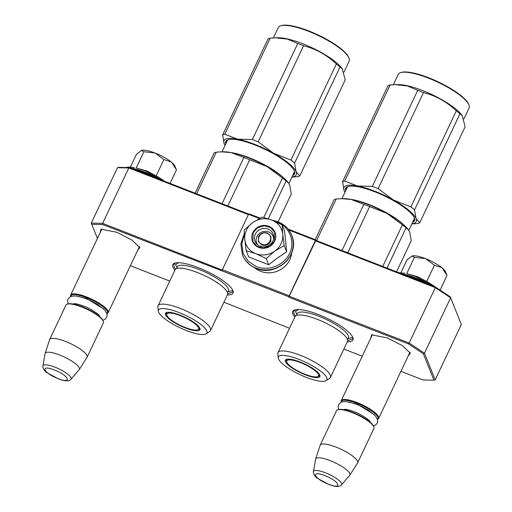 <?xml version="1.0" encoding="UTF-8"?>
<svg xmlns="http://www.w3.org/2000/svg" width="512" height="512" viewBox="0 0 512 512"><rect width="100%" height="100%" fill="white"/><g stroke="black" fill="none" stroke-linecap="round" stroke-linejoin="round"><path stroke-width="0.77" d="M409.843 352.205L409.427 353.338M139.309 246.566L138.886 247.706M347.277 341.818A33.293 8.448 -154.7 0 0 352.826 337.395A33.293 8.448 -154.7 0 0 318.368 314.547A33.293 8.448 -154.7 0 0 294.733 309.939A33.293 8.448 -154.7 0 0 294.835 317.024M227.334 294.982A33.293 8.448 -154.7 0 0 232.883 290.56A33.293 8.448 -154.7 0 0 198.426 267.712A33.293 8.448 -154.7 0 0 174.79 263.104A33.293 8.448 -154.7 0 0 174.893 270.195M370.675 338.374L371.482 334.81L387.309 337.894L402.387 345.626L410.368 353.19L408.128 356.077M100.134 232.736L100.947 229.178L116.768 232.262L131.853 239.994L139.834 247.552L137.594 250.445M400.915 371.334L423.002 379.962L433.952 380.211L423.341 353.766L408.57 343.974L288.96 297.267L288.762 296.774L102.714 224.55L91.77 224.294L97.44 238.438M130.381 265.702L169.754 281.075M223.917 302.221L289.53 328.256M343.853 349.056L362.234 356.23M433.952 380.211L435.168 379.866L424.461 353.178L423.341 353.766M408.57 343.974L409.152 343.027L289.21 296.198L288.96 297.267M424.461 353.178L409.152 343.027L435.328 287.648L450.643 297.792L424.461 353.178M289.21 296.198L315.872 240.333L435.488 287.04L450.259 296.826L461.344 324.486L435.168 379.866M288.026 229.043L315.674 239.84L315.872 240.333M315.674 239.84L288.762 296.774M289.011 295.706L222.374 269.683L248.557 214.304L249.043 213.824L260.045 218.118M222.131 270.758L222.374 269.683M222.291 270.067L102.63 223.347L102.714 224.55M248.39 214.656L128.813 167.962L102.63 223.347L91.29 223.085L117.466 167.706L128.813 167.962L129.632 167.61L248.742 214.118M91.77 224.294L91.29 223.085M101.434 229.997L102.042 228.954M371.968 335.629L372.576 334.586M450.259 296.826L461.344 324.486M315.392 240.813L435.328 287.648L435.488 287.04M117.466 167.706L118.682 167.36L129.632 167.61M248.557 214.304L259.315 218.502M288.768 230.003L315.194 240.32M295.462 316.045L293.914 313.536L293.805 311.078L295.283 309.786M352.595 336.877L352.531 338.835L347.642 340.71M175.52 269.21L173.971 266.701L173.862 264.243L175.341 262.95M232.653 290.048L232.589 292.006L227.699 293.875M70.752 296.582A20.717 5.254 25.3 0 1 70.688 295.034A20.717 5.254 25.3 0 1 86.643 296.966A20.717 5.254 -154.7 0 1 108.147 312.742A20.717 5.254 -154.7 0 1 106.906 313.677M70.854 296.538A20.122 5.107 25.3 0 1 86.477 297.683A20.122 5.107 -154.7 0 1 106.88 313.568M67.162 304.192L67.91 303.955A20.122 5.107 25.3 0 1 82.195 306.739A20.122 5.107 -154.7 0 1 103.021 320.55L103.309 321.274A20.717 5.254 -154.7 0 0 81.869 307.059A20.717 5.254 25.3 0 0 67.162 304.192A20.717 5.254 25.3 0 0 65.92 305.126L49.645 339.546A20.717 5.254 25.3 0 1 65.6 341.478A20.717 5.254 -154.7 0 1 87.104 357.254A20.717 5.254 -154.7 0 1 87.021 357.402L79.27 369.549A18.899 4.794 -154.7 0 0 59.731 355.027A18.899 4.794 25.3 0 0 45.114 353.408L49.587 339.706A20.717 5.254 25.3 0 1 49.645 339.546M87.104 357.254L103.373 322.835A20.717 5.254 -154.7 0 0 103.309 321.274M42.931 365.997C42.458 365.914 43.347 370.701 47.117 372.755L57.984 378.675C64.838 381.37 69.152 381.549 70.931 379.226A15.52 3.936 -154.7 0 0 54.97 367.174A15.52 3.936 -154.7 0 0 42.931 365.997L45.069 353.587A18.899 4.794 25.3 0 1 45.114 353.408M70.931 379.226L79.162 369.702A18.899 4.794 -154.7 0 0 79.27 369.549M341.286 402.221A20.717 5.254 25.3 0 1 341.222 400.666A20.717 5.254 25.3 0 1 357.178 402.598A20.717 5.254 -154.7 0 1 378.682 418.374A20.717 5.254 -154.7 0 1 377.446 419.309M341.389 402.176A20.122 5.107 25.3 0 1 357.011 403.315A20.122 5.107 -154.7 0 1 377.414 419.206M337.702 409.824L338.445 409.587A20.122 5.107 25.3 0 1 352.73 412.371A20.122 5.107 -154.7 0 1 373.555 426.182L373.843 426.912A20.717 5.254 -154.7 0 0 352.41 412.691A20.717 5.254 25.3 0 0 337.702 409.824A20.717 5.254 25.3 0 0 336.454 410.758L320.186 445.184A20.717 5.254 25.3 0 1 336.134 447.117A20.717 5.254 -154.7 0 1 357.638 462.886A20.717 5.254 -154.7 0 1 357.562 463.034L349.805 475.187A18.899 4.794 -154.7 0 0 330.266 460.659A18.899 4.794 25.3 0 0 315.654 459.04L320.122 445.338A20.717 5.254 25.3 0 1 320.186 445.184M357.638 462.886L373.914 428.467A20.717 5.254 -154.7 0 0 373.843 426.912M313.472 471.629C312.992 471.546 313.882 476.339 317.651 478.387L328.525 484.314C335.373 487.002 339.686 487.187 341.466 484.864A15.52 3.936 -154.7 0 0 325.504 472.813A15.52 3.936 -154.7 0 0 313.472 471.629L315.61 459.219A18.899 4.794 25.3 0 1 315.654 459.04M341.466 484.864L349.696 475.334A18.899 4.794 -154.7 0 0 349.805 475.187M130.413 167.034L136.448 154.272L141.466 150.381A19.238 4.883 -154.7 0 1 154.893 152.973L155.315 153.133A19.238 4.883 -154.7 0 1 171.258 162.016L171.526 162.234A19.238 4.883 25.3 0 1 175.002 166.246A19.238 4.883 25.3 0 1 175.008 166.253A19.238 4.883 25.3 0 1 175.014 166.266M176.358 169.645L171.526 162.234M154.893 152.973L143.872 151.75L136.205 167.968L146.95 171.046L156.205 175.782L163.13 180.16M164.211 181.114L144.922 170.835L136.442 168.019M170.067 183.405L176.454 169.888M171.258 162.016L163.872 159.558L155.315 153.133M156.205 175.782L163.872 159.558M143.872 151.75L141.466 150.381M400.947 272.666L406.982 259.904L412 256.019A19.238 4.883 -154.7 0 1 425.427 258.605L425.85 258.771A19.238 4.883 -154.7 0 1 441.798 267.648L442.061 267.866A19.238 4.883 25.3 0 1 445.542 271.878A19.238 4.883 25.3 0 1 445.542 271.891A19.238 4.883 25.3 0 1 445.549 271.898L446.707 274.816M446.893 275.283L442.061 267.866M425.427 258.605L414.406 257.382L406.739 273.606L417.485 276.685L426.739 281.421L433.664 285.792M434.746 286.752L415.456 276.467L406.982 273.658M440.102 290.099L446.989 275.526M441.798 267.648L434.413 265.197L425.85 258.771M426.739 281.421L434.413 265.197M414.406 257.382L412 256.019M261.984 244.256C269.05 247.411 274.509 235.872 267.123 233.382C260.064 230.227 254.605 241.773 261.984 244.256M273.664 238.47A8.877 8.282 -21.9 0 0 273.152 236.403A8.877 8.282 -21.9 0 0 268.582 231.942A8.877 8.282 158.1 0 0 258.918 233.862A8.877 8.282 158.1 0 0 256.672 243.014L257.254 244.461M257.728 244.858A8.877 8.282 158.1 0 1 256.672 243.014M270.765 241.414C268.691 244.883 265.709 246.074 261.824 244.973L258.317 241.549L258.502 236.627C260.576 233.152 263.558 231.962 267.45 233.062L270.95 236.486L270.765 241.414M281.088 243.61A19.238 17.946 -21.9 0 0 282.746 234.291L284.166 245.651L274.982 250.976A19.238 17.946 -21.9 0 0 281.088 243.61M244.762 239.181L244.16 230.029L252.73 222.579A19.238 17.946 -21.9 0 0 244.762 239.181L244.806 239.616A19.238 17.946 158.1 0 0 255.603 253.581L246.208 250.752L248.691 256.947L268.698 264.762L277.261 258.131L286.65 251.846L284.602 231.117L282.118 224.922L282.746 234.291C281.837 227.546 278.157 222.784 271.718 220.019L282.118 224.922M272.877 241.069A9.766 9.114 158.1 0 1 263.731 246.842A9.766 9.114 158.1 0 1 255.014 241.267A9.766 9.114 158.1 0 1 255.283 234.202A9.766 9.114 158.1 0 1 264.429 228.429A9.766 9.114 158.1 0 1 273.146 233.997A9.766 9.114 158.1 0 1 272.877 241.069M275.75 221.734L277.267 222.272C289.594 226.726 295.507 241.606 289.6 253.318C284.32 265.267 268.371 271.616 256.333 266.554L248.25 261.306L243.117 253.37L241.76 244.006L244.39 234.707M274.694 241.114A12.134 11.322 158.1 0 1 258.746 247.456A12.134 11.322 158.1 0 1 252.832 232.576A12.134 11.322 158.1 0 1 268.781 226.234A12.134 11.322 158.1 0 1 274.694 241.114M252.73 222.579C258.746 218.528 265.069 217.677 271.718 220.019L262.112 217.107L252.73 222.579M255.603 253.581L256.026 253.747A19.238 17.946 158.1 0 0 274.605 251.245L274.982 250.976M286.65 251.846L284.166 245.651M274.605 251.245L266.214 258.566L256.026 253.747M268.698 264.762L266.214 258.566M246.208 250.752L244.806 239.616M274.464 241.107L269.958 246.15L263.379 248.102L256.947 246.298L252.813 241.35L253.139 232.781L257.651 227.738L264.224 225.786L270.662 227.59L274.79 232.538L274.464 241.107M291.712 252.819A22.195 20.71 158.1 0 1 289.798 259.725A22.195 20.71 158.1 0 1 260.634 271.328A22.195 20.71 158.1 0 1 254.598 267.706M330.458 377.402A29.005 7.36 25.3 0 0 300.352 355.315A29.005 7.36 -154.7 0 0 278.016 352.614L295.021 316.64A29.005 7.36 -154.7 0 1 300.858 315.008A29.005 7.36 -154.7 0 1 317.357 319.347A29.005 7.36 25.3 0 1 345.018 335.885A29.005 7.36 25.3 0 1 347.462 341.427L330.458 377.402A29.005 7.36 25.3 0 1 329.677 378.266L326.138 380.614A26.778 6.797 -154.7 0 0 299.059 359.424A26.778 6.797 -154.7 0 0 278.272 357.99A26.778 6.797 -154.7 0 0 306.234 377.318A26.778 6.797 -154.7 0 0 326.138 380.614M363.834 204.333L351.098 199.43A39.949 10.138 25.3 0 1 368.371 204.666A39.949 10.138 25.3 0 1 387.078 213.478L369.632 206.592A44.39 11.264 -154.7 0 0 366.714 205.421A44.39 11.264 -154.7 0 0 363.834 204.333L341.99 250.534M396.55 271.834L411.238 240.768L409.702 232.064L408.39 229.722L406.054 227.84L387.014 268.115M406.054 227.84A44.39 11.264 -154.7 0 0 402.406 224.845L382.739 266.445M369.632 206.592L347.789 252.794M315.213 239.661L334.086 199.738A44.39 11.264 -154.7 0 1 336.237 199.008L341.549 198.675L351.098 199.43A39.949 10.138 -154.7 0 0 343.514 198.637L341.882 198.669M336.237 199.008L316.576 240.608M402.406 224.845L387.078 213.478A39.949 10.138 -154.7 0 1 407.866 229.056L408.39 229.722M320.006 375.571A18.79 4.768 25.3 0 1 318.067 376.403M286.067 359.526A18.79 4.768 -154.7 0 0 286.65 361.555A17.562 4.454 -154.7 0 0 286.822 362.214A17.562 4.454 25.3 0 0 301.651 372.845A17.562 4.454 25.3 0 0 318.048 376.416L319.738 374.822M300.083 361.984A19.11 4.851 -154.7 0 0 285.555 359.917A19.11 4.851 -154.7 0 0 305.203 374.752A19.11 4.851 -154.7 0 0 320.026 376.211A19.11 4.851 -154.7 0 0 300.083 361.984M347.226 338.925A28.301 7.181 25.3 0 0 318.995 316.307A28.301 7.181 -154.7 0 0 297.107 315.232M278.016 352.614A29.005 7.36 -154.7 0 0 277.843 353.76L278.272 357.99M296.205 311.027L298.483 309.53M350.758 334.24L350.944 334.656M344.998 192.205A39.949 10.138 25.3 0 1 344.102 190.515L342.566 181.798L387.981 85.722A44.39 11.264 25.3 0 1 390.131 84.992L395.443 84.666L407.347 85.946L417.728 90.317A44.39 11.264 25.3 0 1 420.608 91.411A44.39 11.264 25.3 0 1 423.526 92.582L378.112 188.653L393.408 200A39.949 10.138 -154.7 0 0 374.733 191.206A39.949 10.138 -154.7 0 0 357.485 185.978L372.314 186.394A44.39 11.264 25.3 0 1 375.194 187.482A44.39 11.264 25.3 0 1 378.112 188.653M423.526 92.582C435.846 95.706 446.771 101.786 456.301 110.829A44.39 11.264 25.3 0 1 459.949 113.824L462.285 115.706L465.133 126.752L419.718 222.829A44.39 11.264 25.3 0 1 417.562 223.558L412.256 223.891M395.443 84.666L398.144 84.608A39.213 9.952 -154.7 0 1 422.541 90.528A39.213 9.952 25.3 0 1 461.306 114.464L462.285 115.706M393.408 200L410.886 206.906A44.39 11.264 25.3 0 1 414.534 209.901L416.058 218.592L419.718 222.829M393.472 200.038A39.949 10.138 25.3 0 1 416.058 218.592M416.07 218.618A39.949 10.138 25.3 0 1 411.891 223.827M342.566 181.798A44.39 11.264 25.3 0 1 344.717 181.069L357.485 185.978M344.096 190.49A39.949 10.138 25.3 0 1 357.427 185.965M348.378 186.47A37.434 9.498 -154.7 0 0 346.483 188.038A37.434 9.498 -154.7 0 0 346.259 189.549M413.146 221.165A37.434 9.498 -154.7 0 0 414.17 220.032A37.434 9.498 -154.7 0 0 414.182 217.574M412.57 222.387A38.029 9.651 -154.7 0 0 414.342 217.946A38.029 9.651 -154.7 0 0 374.989 191.853A38.029 9.651 -154.7 0 0 347.987 186.586A38.029 9.651 -154.7 0 0 345.683 190.765M344.986 192.237L344.16 190.65M390.131 84.992L344.717 181.069M417.728 90.317L372.314 186.394M456.301 110.829L410.886 206.906M459.949 113.824L414.534 209.901M393.344 84.742L398.214 74.445A39.213 9.952 25.3 0 1 400.57 72.672A39.213 9.952 25.3 0 1 428.41 78.106A39.213 9.952 25.3 0 1 468.986 105.011A39.213 9.952 25.3 0 1 469.114 107.962L463.923 118.944M400.57 72.672L401.312 72.435A38.618 9.798 25.3 0 1 428.736 77.786A38.618 9.798 25.3 0 1 468.698 104.288L468.986 105.011M286.81 359.258L286.656 361.581A17.562 4.454 -154.7 0 1 301.203 362.893A17.562 4.454 -154.7 0 1 318.451 374.566A17.562 4.454 25.3 0 1 318.048 376.416M210.515 330.566A29.005 7.36 25.3 0 0 180.41 308.486A29.005 7.36 -154.7 0 0 158.074 305.779L175.078 269.805A29.005 7.36 -154.7 0 1 180.915 268.173A29.005 7.36 -154.7 0 1 197.414 272.512A29.005 7.36 25.3 0 1 225.075 289.05A29.005 7.36 25.3 0 1 227.52 294.592L210.515 330.566A29.005 7.36 25.3 0 1 209.734 331.43L206.195 333.779A26.778 6.797 -154.7 0 0 179.117 312.589A26.778 6.797 -154.7 0 0 158.33 311.155A26.778 6.797 -154.7 0 0 186.291 330.483A26.778 6.797 -154.7 0 0 206.195 333.779M243.891 157.498L231.155 152.595A39.949 10.138 25.3 0 1 248.429 157.83A39.949 10.138 25.3 0 1 267.136 166.643L249.69 159.763A44.39 11.264 -154.7 0 0 246.771 158.592A44.39 11.264 -154.7 0 0 243.891 157.498L222.048 203.699M278.118 221.798L291.296 193.933L289.76 185.229L288.448 182.893L286.112 181.005L268.256 218.784M286.112 181.005A44.39 11.264 -154.7 0 0 282.464 178.01L263.795 217.498M249.69 159.763L227.846 205.965M195.104 193.178L214.144 152.902A44.39 11.264 -154.7 0 1 216.294 152.173L221.606 151.84L231.155 152.595A39.949 10.138 -154.7 0 0 223.571 151.802L221.939 151.834M216.294 152.173L196.634 193.773M282.464 178.01L267.136 166.643A39.949 10.138 -154.7 0 1 287.923 182.221L288.448 182.886M200.064 328.736A18.79 4.768 25.3 0 1 198.125 329.568M166.125 312.691A18.79 4.768 -154.7 0 0 166.707 314.72M180.147 315.155A19.11 4.851 -154.7 0 0 165.619 313.082A19.11 4.851 -154.7 0 0 185.261 327.923A19.11 4.851 -154.7 0 0 200.083 329.376A19.11 4.851 -154.7 0 0 180.147 315.155M227.283 292.09A28.301 7.181 25.3 0 0 199.053 269.472A28.301 7.181 -154.7 0 0 177.165 268.397M158.074 305.779A29.005 7.36 -154.7 0 0 157.901 306.931L158.33 311.155M176.262 264.192L178.541 262.694M230.816 287.405L231.002 287.821M225.062 145.376A39.949 10.138 25.3 0 1 224.16 143.686L222.624 134.963L268.038 38.893A44.39 11.264 25.3 0 1 270.189 38.163L275.501 37.83L287.405 39.11L297.786 43.482A44.39 11.264 25.3 0 1 300.666 44.576A44.39 11.264 25.3 0 1 303.584 45.747L258.17 141.824L273.466 153.171A39.949 10.138 -154.7 0 0 254.79 144.378A39.949 10.138 -154.7 0 0 237.542 139.142L252.371 139.558A44.39 11.264 25.3 0 1 255.251 140.653A44.39 11.264 25.3 0 1 258.17 141.824M303.584 45.747C315.904 48.87 326.829 54.95 336.358 64A44.39 11.264 25.3 0 1 340.006 66.989L342.342 68.877L345.19 79.917L299.776 175.994A44.39 11.264 25.3 0 1 297.619 176.723L292.314 177.056M275.501 37.83L278.202 37.773A39.213 9.952 -154.7 0 1 302.598 43.693A39.213 9.952 25.3 0 1 341.363 67.629L342.342 68.877M273.466 153.171L290.944 160.07A44.39 11.264 25.3 0 1 294.592 163.066L296.115 171.757L299.776 175.994M273.53 153.203A39.949 10.138 25.3 0 1 296.115 171.757M296.128 171.782A39.949 10.138 25.3 0 1 291.949 176.992M222.624 134.963A44.39 11.264 25.3 0 1 224.774 134.234L237.542 139.142M224.154 143.661A39.949 10.138 25.3 0 1 237.485 139.13M228.435 139.635A37.434 9.498 -154.7 0 0 226.541 141.203A37.434 9.498 -154.7 0 0 226.317 142.714M293.203 174.33A37.434 9.498 -154.7 0 0 294.227 173.203A37.434 9.498 -154.7 0 0 294.24 170.746M292.627 175.552A38.029 9.651 -154.7 0 0 294.4 171.117A38.029 9.651 -154.7 0 0 255.046 145.018A38.029 9.651 -154.7 0 0 228.045 139.75A38.029 9.651 -154.7 0 0 225.741 143.936M225.043 145.402L224.218 143.814M270.189 38.163L224.774 134.234M297.786 43.482L252.371 139.558M336.358 64L290.944 160.07M340.006 66.989L294.592 163.066M273.402 37.907L278.272 27.61A39.213 9.952 25.3 0 1 280.627 25.837A39.213 9.952 25.3 0 1 308.467 31.27A39.213 9.952 25.3 0 1 349.043 58.176A39.213 9.952 25.3 0 1 349.171 61.126L343.981 72.109M280.627 25.837L281.37 25.6A38.618 9.798 25.3 0 1 308.794 30.95A38.618 9.798 25.3 0 1 348.755 57.453L349.043 58.176M198.509 327.731A17.562 4.454 25.3 0 1 198.106 329.587A17.562 4.454 25.3 0 1 181.709 326.016A17.562 4.454 25.3 0 1 166.88 315.379A17.562 4.454 -154.7 0 1 166.714 314.746A17.562 4.454 -154.7 0 1 181.261 316.058A17.562 4.454 -154.7 0 1 198.509 327.731M76.48 296.077L86.874 298.669L103.661 308.928M98.272 314.502A13.613 3.456 25.3 0 1 98.752 315.84M74.259 304.256A13.613 3.456 25.3 0 1 75.597 303.782M54.445 370.048C39.629 364.038 43.232 373.03 57.837 378.509C72.659 384.518 69.05 375.526 54.445 370.048M347.021 401.715L357.408 404.307L374.195 414.56M368.806 420.134A13.613 3.456 25.3 0 1 369.286 421.472M344.794 409.894A13.613 3.456 25.3 0 1 346.131 409.414M324.986 475.686C310.163 469.677 313.773 478.662 328.378 484.141C343.194 490.15 339.59 481.165 324.986 475.686M154.963 177.504A26.49 6.72 -154.7 0 0 143.853 172.371A26.49 6.72 -154.7 0 0 133.504 169.126M158.394 178.842A26.49 6.72 -154.7 0 0 144.077 171.904A26.49 6.72 -154.7 0 0 131.04 168.16M425.498 283.136A26.49 6.72 -154.7 0 0 414.394 278.003A26.49 6.72 -154.7 0 0 404.045 274.758M428.928 284.48A26.49 6.72 -154.7 0 0 414.611 277.542A26.49 6.72 -154.7 0 0 401.574 273.798M291.642 235.2A26.49 24.71 158.1 0 1 291.674 235.29A26.49 24.71 158.1 0 1 284.973 262.592A26.49 24.71 158.1 0 1 256.147 268.307A26.49 24.71 158.1 0 1 242.509 255.008A26.49 24.71 158.1 0 1 242.477 254.918M277.971 221.811A26.49 24.71 158.1 0 1 291.603 235.11A26.49 24.71 158.1 0 1 284.902 262.413A26.49 24.71 158.1 0 1 256.07 268.134A26.49 24.71 158.1 0 1 242.438 254.829L242.509 255.008C245.152 261.293 249.722 265.76 256.23 268.41C276.186 277.466 300.717 254.643 291.674 235.29L291.603 235.11C288.966 228.826 284.39 224.358 277.882 221.709L272.141 220.192M402.912 224.096A36.992 9.389 -154.7 0 0 369.254 204.621A36.992 9.389 -154.7 0 0 350.49 199.315M282.97 177.261A36.992 9.389 -154.7 0 0 249.312 157.786A36.992 9.389 -154.7 0 0 230.547 152.48M101.85 229.12L70.688 295.034M139.302 246.829L108.147 312.742M99.066 315.322L98.803 315.878M74.451 303.686L74.189 304.243M372.384 334.752L341.222 400.666M409.837 352.461L378.682 418.374M369.606 420.96L369.344 421.517M344.992 409.325L344.73 409.882M175.008 166.253L176.173 169.184M134.458 167.616L129.222 166.989L125.83 167.526M162.784 179.878L164.416 181.197M404.992 273.248L398.675 272.666M433.325 285.51L434.95 286.829M273.152 236.403L273.734 237.856M244.307 233.363L240.851 243.994L242.438 254.829M344.282 409.363C344.109 409.472 345.555 408.518 354.125 411.693C361.715 414.195 370.739 421.229 370.022 421.53M373.466 425.971L375.821 424.787L377.184 423.027L377.664 420.934L377.504 419.546L375.411 415.821L368.294 410.138L361.427 406.406L356.941 404.474L349.018 402.048L345.402 401.581L341.939 401.971L339.872 403.104L338.566 404.806L338.086 406.893L338.669 409.523M73.747 303.725C73.568 303.84 75.014 302.88 83.584 306.061C91.181 308.563 100.205 315.597 99.488 315.898M102.925 320.339L105.286 319.155L106.65 317.395L107.123 315.302L106.97 313.914L104.877 310.189L97.754 304.499L90.893 300.774L86.406 298.835L78.483 296.41L74.861 295.942L71.405 296.339L69.331 297.466L68.032 299.168L67.552 301.261L68.128 303.885M408.819 230.323L414.394 218.528M341.946 198.669L347.507 186.906M347.245 338.957L351.648 337.549M297.069 315.238L295.36 310.944M288.877 183.494L294.451 171.693M222.003 151.834L227.565 140.077M227.302 292.122L231.706 290.714M177.126 268.41L175.418 264.109M198.106 329.587L199.795 327.987M166.867 312.429L166.714 314.746"/></g></svg>
